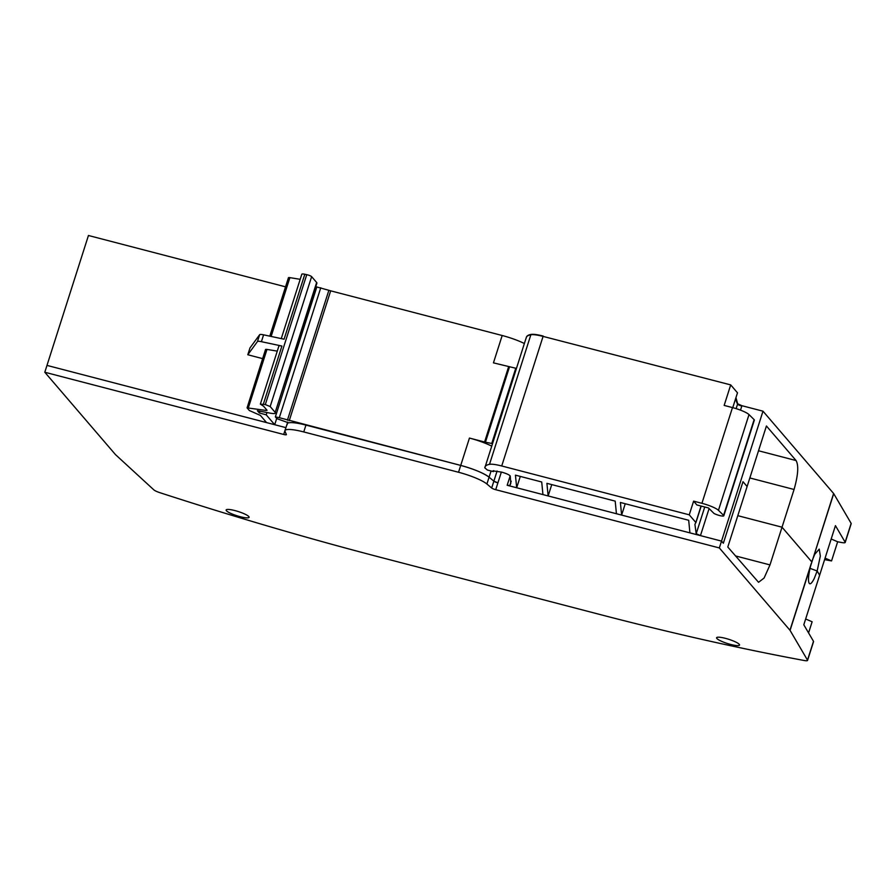 <?xml version="1.0" encoding="UTF-8"?>
<svg xmlns="http://www.w3.org/2000/svg" width="896" height="896" viewBox="0 0 896 896"><rect width="100%" height="100%" fill="white"/><g stroke="black" fill="none" stroke-linecap="round" stroke-linejoin="round"><path stroke-width="1.34" d="M259.885 411.342L259.358 412.978L266.213 414.826L266.907 412.642M266.504 409.629L266.235 410.458L247.072 407.859L249.368 410.536L260.4 415.419L266.56 422.598L46.984 365.4L88.446 235.491L285.544 286.832M44.8 372.243L46.984 365.4L285.891 427.627L283.707 434.47L44.8 372.243L115.416 454.541A7.302 1.333 -162.3 0 0 115.584 454.709L153.832 489.854A7.302 1.333 -162.3 0 0 159.835 492.666A730.027 133.437 -162.3 0 0 379.747 557.133L600.208 614.566A730.027 133.437 -162.3 0 0 804.227 660.509A7.302 1.333 -162.3 0 0 807.554 660.419A7.302 1.333 -162.3 0 0 807.498 660.128L790.07 630.392A7.302 1.333 -162.3 0 0 789.958 630.235L719.342 547.938L721.526 541.106L723.352 543.234L721.526 541.106L700.459 535.618L696.203 533.714L694.915 524.418L695.8 522.458L689.248 514.819L501.726 465.976C495.936 464.498 491.859 463.949 489.507 464.33C486.36 464.957 484.803 466.144 484.826 467.869L487.413 470.053L493.438 471.598L493.73 470.68M695.755 522.794L701.042 506.038M689.248 514.819L693.616 501.144L696.875 504.952L708.512 507.976L714 513.453A5.835 1.064 -162.3 0 0 720.014 515.637A5.835 1.064 -162.3 0 0 723.8 515.816L754.354 420.09A5.835 1.064 -162.3 0 0 754.13 419.63L749.011 414.59A14.605 2.666 -162.3 0 0 732.48 407.579L724.158 405.418L730.71 384.899L543.077 336.403A18.256 3.338 -162.3 0 0 530.858 334.757A69.35 12.678 -162.3 0 0 526.288 337.49L484.826 467.869M510.171 475.888L507.17 485.274L509.846 485.486L510.798 483.437L510.227 476C509.23 474.768 506.397 473.48 501.693 472.136L492.99 470.87L493.394 471.486L493.651 470.68M507.17 485.274L721.526 541.106L762.989 411.186L741.922 405.709L737.666 403.794L735.952 397.634M497.101 471.005L493.853 481.174L497.907 482.854L495.723 489.698L719.342 547.938M501.357 472.058L497.907 482.854A3.651 0.672 -162.3 0 1 493.853 481.174L489.093 477.176C483.403 472.998 473.95 469.078 460.723 465.416L279.306 417.682L275.363 416.886L276.853 418.634L288.49 422.8M495.723 489.698A3.651 0.672 -162.3 0 1 491.669 488.018L493.853 481.174L489.093 477.176A25.547 4.67 -162.3 0 0 460.723 465.416L305.939 425.096A25.547 4.67 -162.3 0 0 287.157 423.808L287.235 424.592M285.891 427.627A3.651 0.672 -162.3 0 0 285.925 427.638L274.702 424.715L276.696 418.454M266.213 414.826L274.702 424.715M259.358 412.978L257.398 410.693L271.107 413.325C274.658 413.851 276.024 413.549 275.195 412.395L316.904 283.158A10.954 2.005 -162.3 0 0 316.646 282.486L275.195 412.395L270.178 406.549L265.306 404.578L260.355 404.13L263.626 406.28L267.053 410.278L266.235 410.458L267.053 410.278M277.278 351.12L266.974 349.429A3.651 0.672 -162.3 0 0 265.53 349.518L247.072 407.859M688.688 520.274L620.39 502.477L621.622 515.088L689.92 532.874L688.688 520.274M615.194 501.133L546.907 483.336L548.139 495.947L616.437 513.733L615.194 501.133M542.304 488.006A255.506 46.704 -162.3 0 0 542.27 487.67L541.71 481.992L515.435 475.149L516.678 487.749L542.942 494.592L542.304 488.006M314.003 292.286L314.821 293.238M524.362 343.504A25.547 4.67 -162.3 0 0 502.186 335.507L330.68 290.83A7.302 1.333 -162.3 0 1 328.866 290.304L316.826 286.978L275.363 416.886M543.189 336.056C537.398 334.589 533.322 334.04 530.97 334.421C527.822 335.048 526.254 336.224 526.288 337.96M730.71 384.899L737.486 392.806L732.749 407.658M762.989 411.186L833.605 493.483L810.488 566.418C808.405 575.176 807.957 580.765 809.133 583.173L809.726 583.733M824.6 559.619A730.027 133.437 -162.3 0 0 828.094 560.28A730.027 133.437 -162.3 0 0 831.544 560.93L837.659 541.778A730.027 133.437 -162.3 0 0 841.87 542.562A7.302 1.333 -162.3 0 0 845.197 542.472L851.2 523.667A7.302 1.333 -162.3 0 0 851.144 523.376L833.717 493.64A7.302 1.333 -162.3 0 0 833.605 493.483M300.194 279.317L289.89 277.637A3.651 0.672 -162.3 0 0 288.445 277.726L269.797 336.157M316.646 282.486L311.629 276.64A3.651 0.672 -162.3 0 0 306.757 274.669L304.819 274.254A5.477 0.997 -162.3 0 0 301.818 274.221L281.266 338.61M742.986 481.69L723.352 543.234L742.986 481.69L747.118 486.506L742.986 481.69M769.989 564.906L782.029 527.195L737.8 515.67L782.029 527.195L811.765 561.848L782.029 527.195L794.069 489.485C798.134 475.16 798.806 465.517 796.085 460.555L766.427 425.992L727.798 547.019L758.554 582.299L764.086 578.043L769.989 564.906L735.426 555.901M693.616 501.144L701.926 503.306A14.605 2.666 -162.3 0 1 718.458 510.317L723.587 515.357A5.835 1.064 -162.3 0 1 723.8 515.816M491.635 446.074A25.547 4.67 -162.3 0 0 491.142 445.838A25.547 4.67 -162.3 0 0 469.448 438.066L484.59 442.008A3.651 0.672 -162.3 0 0 485.442 442.21L491.758 443.475A3.651 0.672 -162.3 0 1 492.419 443.621M516.421 368.402L493.45 362.858L502.186 335.507M279.306 417.682L320.768 287.762M262.629 358.624L247.8 354.76L249.984 347.917L259.638 334.723A7.302 1.333 -162.3 0 1 263.592 334.835L284.088 339.203L304.819 274.254M263.592 334.835L261.408 341.678L281.904 346.046A5.477 0.997 -162.3 0 0 278.902 346.013L260.355 404.13M625.24 503.742L621.622 515.088M551.757 484.602L548.139 495.947M520.296 476.414L516.678 487.749M812.235 560.448L814.688 554.389L819.224 549.114L820.333 556.024L817.152 570.987L819.627 575.21L835.442 525.638L845.141 542.181A7.302 1.333 -162.3 0 1 845.197 542.472M247.8 354.76L257.454 341.555A7.302 1.333 -162.3 0 1 261.408 341.678M809.133 583.173C810.163 584.786 811.877 583.206 814.262 578.458L817.152 570.987L810.018 568.355L817.152 570.987L819.627 575.21L803.802 624.781L813.501 641.323L807.498 660.128M837.659 541.778L831.186 538.989M831.544 560.93L825.07 558.13M491.669 488.018L486.909 484.008A25.547 4.67 -162.3 0 0 458.539 472.259L303.755 431.939A25.547 4.67 -162.3 0 0 284.973 430.64A25.547 4.67 -162.3 0 0 285.051 431.435L286.384 434.538A3.651 0.672 -162.3 0 1 286.395 434.65A3.651 0.672 -162.3 0 1 283.707 434.47M739.256 644.314A12.04 2.206 -162.3 0 0 732.962 640.819A12.04 2.206 -162.3 0 0 722.68 637.706A12.04 2.206 -162.3 0 0 716.587 637.739A12.04 2.206 -162.3 0 0 716.867 638.49A12.04 2.206 -162.3 0 0 729.042 644A12.04 2.206 -162.3 0 0 739.536 645.064A12.04 2.206 -162.3 0 0 739.256 644.314M228.278 509.432A12.04 2.206 -162.3 0 0 226.139 509.992A12.04 2.206 -162.3 0 0 226.43 510.731A12.04 2.206 -162.3 0 0 238.605 516.253A12.04 2.206 -162.3 0 0 249.099 517.317A12.04 2.206 -162.3 0 0 248.808 516.566A12.04 2.206 -162.3 0 0 237.776 511.392A12.04 2.206 -162.3 0 0 228.278 509.432M805.65 618.979L812.123 621.779L808.573 632.912M807.554 660.419L813.557 641.626A7.302 1.333 -162.3 0 0 813.501 641.323M741.922 405.709L740.499 410.155M709.094 508.57L700.459 535.618M735.84 397.981A265.731 48.574 -162.3 0 0 737.565 404.141L736.131 408.632M704.738 507.002L696.203 533.714M737.666 403.794L737.565 404.141A3.651 0.672 -162.3 0 0 741.81 406.045M543.077 336.403L501.726 465.976M732.48 407.579L701.926 503.306M530.97 334.421L489.507 464.33M511.202 481.219L509.846 485.486M486.909 484.008L491.008 471.173M469.448 438.066L458.539 472.259M330.68 290.83L289.218 420.739M508.603 366.8L484.59 442.008M328.866 290.304L287.403 420.224M311.629 276.64L270.178 406.549M306.757 274.669L265.306 404.578M281.904 346.046L263.357 404.163M266.974 349.429L248.427 407.557M833.717 493.64L813.299 557.614M851.144 523.376L845.141 542.181M289.89 277.637L271.13 336.448M259.638 334.723L257.454 341.555M796.085 460.555L758.52 450.766M794.069 489.485L749.84 477.96M754.13 419.63L723.587 515.357M749.011 414.59L718.458 510.317M509.454 366.99L485.442 442.21M515.76 368.256L491.758 443.475M810.488 566.418L790.07 630.392M789.958 630.235L811.328 563.282M305.939 425.096L303.755 431.939M701.187 506.072L695.89 522.682M287.706 422.083L284.973 430.64"/></g></svg>
